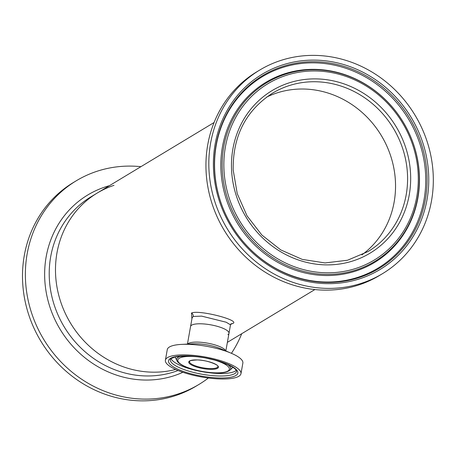 <?xml version="1.0" encoding="UTF-8"?>
<svg xmlns="http://www.w3.org/2000/svg" width="456" height="456" viewBox="0 0 456 456"><rect width="100%" height="100%" fill="white"/><g stroke="black" fill="none" stroke-linecap="round" stroke-linejoin="round"><path stroke-width="0.68" d="M266.635 97.099A92.477 85.363 -121.1 0 1 359.47 110.204A92.477 85.363 -121.1 0 1 394.132 202.133A92.477 85.363 -121.1 0 1 361.876 254.904A92.477 85.363 58.9 0 0 395.449 181.801A92.477 85.363 58.9 0 0 266.635 97.099M230.725 324.056L230.497 324.826L226.165 322.215L201.626 316.122L193.201 316.453L192.096 317.912M191.919 318.887L191.48 313.044C198.924 309.379 242.826 320.887 232.184 323.669L230.605 324.433M191.651 325.162A19.511 5.164 -169.9 0 0 190.568 326.485A19.511 5.164 10.1 0 1 201.09 323.8A19.511 5.164 10.1 0 1 228.98 333.33A19.511 5.164 -169.9 0 0 213.476 325.379A19.511 5.164 -169.9 0 0 191.651 325.162M214.081 122.527L97.185 193.07A97.544 90.043 -121.1 0 0 64.427 311.476A97.544 90.043 -121.1 0 0 175.657 369.468A97.544 90.043 -121.1 0 1 56.971 252.858A97.544 90.043 -121.1 0 1 97.185 193.07A97.544 90.043 -121.1 0 1 114.011 185.324M227.897 334.653A19.511 5.164 -169.9 0 0 228.98 333.33L230.497 324.826M165.385 360.206L167.266 349.621A38.389 10.163 10.1 0 1 181.585 344.388A38.389 10.163 10.1 0 1 187.975 344.331A38.389 10.163 10.1 0 1 231.226 353.229A38.389 10.163 10.1 0 1 242.86 363.084L240.973 373.675A38.389 10.163 10.1 0 1 220.265 378.964A38.389 10.163 10.1 0 1 165.385 360.206A38.389 10.163 10.1 0 1 186.088 354.916A38.389 10.163 10.1 0 1 240.973 373.675M232.782 367.097A29.201 7.729 10.1 0 1 232.121 368.095A29.201 7.729 10.1 0 1 232.07 368.146L229.995 370.107A27.474 7.273 10.1 0 0 227.059 364.127M181.739 356.056A27.474 7.273 10.1 0 0 176.917 360.65L175.645 358.097A29.201 7.729 10.1 0 1 175.611 358.028A29.201 7.729 10.1 0 1 175.338 356.866M208.381 378.013A118.879 109.736 -121.1 0 1 199.05 384.38A118.879 109.736 -121.1 0 1 178.547 393.824A118.879 109.736 -121.1 0 1 37.854 328.542A118.879 109.736 -121.1 0 1 76.198 180.815A118.879 109.736 -121.1 0 1 96.706 171.376A118.879 109.736 -121.1 0 1 140.927 166.674M241.731 333.701A118.879 109.736 -121.1 0 1 231.426 353.315M199.05 384.38L196.165 386.118A118.879 109.736 -121.1 0 1 175.663 395.563A118.879 109.736 -121.1 0 1 34.975 330.281A118.879 109.736 -121.1 0 1 73.313 182.56L76.198 180.815M214.673 169.826A111.834 103.233 58.9 0 0 325.105 282.013A111.834 103.233 58.9 0 0 425.636 175.058A111.834 103.233 58.9 0 0 315.204 62.871A111.834 103.233 58.9 0 0 214.673 169.826M220.938 169.98A105.194 97.099 58.9 0 0 324.809 275.504A105.194 97.099 58.9 0 0 419.372 174.899A105.194 97.099 58.9 0 0 315.495 69.375A105.194 97.099 58.9 0 0 220.938 169.98M259.646 70.104L256.762 71.843A118.879 109.736 58.9 0 0 206.061 170.846A118.879 109.736 58.9 0 0 267.108 273.366A118.879 109.736 58.9 0 0 379.614 275.407L382.498 273.668A118.879 109.736 58.9 0 0 433.2 174.665A118.879 109.736 58.9 0 0 372.153 72.145A118.879 109.736 58.9 0 0 259.646 70.104A118.879 109.736 58.9 0 0 208.945 169.108A118.879 109.736 58.9 0 0 269.992 271.628A118.879 109.736 58.9 0 0 382.498 273.668M232.184 323.669A3.072 2.839 58.7 0 0 230.873 323.971M191.48 313.044A3.072 2.839 -121.4 0 1 193.184 316.464M181.585 344.388L193.219 343.801A21.107 5.586 10.1 0 1 196.73 343.773A21.107 5.586 10.1 0 1 220.51 348.663L231.226 353.229M187.65 344.08A19.511 5.164 10.1 0 1 197.83 342.103A19.511 5.164 10.1 0 1 225.646 350.852M218.418 375.989A33.641 8.903 10.1 0 1 170.322 359.556L170.983 358.621L175.389 356.854L187.724 355.993L195.801 356.541L204.892 357.835L216.811 360.565L229.146 365.085L234.68 368.488L236.259 370.249L236.561 371.355A33.641 8.903 10.1 0 1 218.418 375.989M218.851 377.967A35.209 9.319 10.1 0 1 172.22 366.094A35.209 9.319 10.1 0 1 187.501 355.914A35.209 9.319 10.1 0 1 234.139 367.787A35.209 9.319 10.1 0 1 218.851 377.967M236.265 370.249A33.641 8.903 10.1 0 1 218.863 373.481A33.641 8.903 10.1 0 1 170.989 358.621M207.429 358.313A26.186 6.931 10.1 0 1 229.072 367.73A26.186 6.931 10.1 0 1 215.243 372.837A26.186 6.931 10.1 0 1 180.559 364.008A26.186 6.931 10.1 0 1 191.93 356.432A26.186 6.931 10.1 0 1 202.168 357.379M210.119 368.573A14.438 3.825 10.1 0 1 189.474 361.522C191.144 361.602 185.261 360.736 196.975 359.955C206.665 359.767 219.695 365.347 217.905 366.584A14.438 3.825 10.1 0 1 210.119 368.573M210.29 369.349A15.054 3.984 10.1 0 1 190.351 364.276A15.054 3.984 10.1 0 1 196.884 359.921A15.054 3.984 10.1 0 1 216.828 364.999A15.054 3.984 10.1 0 1 210.29 369.349M178.074 370.506A97.544 90.043 -121.1 0 1 174.893 371.634A97.544 90.043 -121.1 0 1 59.451 318.066A97.544 90.043 -121.1 0 1 90.915 196.861L97.185 193.07M182.89 372.29A100.776 93.03 -121.1 0 1 174.483 375.579A100.776 93.03 -121.1 0 1 51.186 310.701A100.776 93.03 -121.1 0 1 105.102 187A100.776 93.03 -121.1 0 1 109.411 185.695M214.542 169.444A112.609 103.951 58.9 0 0 325.744 282.412A112.609 103.951 58.9 0 0 426.97 174.711A112.609 103.951 58.9 0 0 315.774 61.742A112.609 103.951 58.9 0 0 214.542 169.444M419.241 174.517A104.413 96.381 58.9 0 0 316.139 69.774A104.413 96.381 58.9 0 0 222.277 169.632A104.413 96.381 58.9 0 0 325.379 274.375A104.413 96.381 58.9 0 0 419.241 174.517M418.192 174.295A102.971 95.053 58.9 0 0 316.515 70.999A102.971 95.053 58.9 0 0 223.953 169.478A102.971 95.053 58.9 0 0 325.63 272.773A102.971 95.053 58.9 0 0 418.192 174.295M410.582 174.106A94.899 87.603 58.9 0 0 316.869 78.905A94.899 87.603 58.9 0 0 231.562 169.666A94.899 87.603 58.9 0 0 325.27 264.868A94.899 87.603 58.9 0 0 410.582 174.106M407.493 174.534A92.477 85.363 58.9 0 0 360.006 94.785A92.477 85.363 58.9 0 0 272.488 93.195C245.824 110.569 232.72 136.184 233.187 170.037L237.245 193.675L247.027 215.848L261.852 235.022L280.702 249.882L302.26 259.401L325.042 262.935L347.489 260.251L368.055 251.541A92.477 85.363 58.9 0 0 407.493 174.534M428.646 174.557A114.051 105.279 58.9 0 0 316.025 60.141A114.051 105.279 58.9 0 0 213.499 169.216A114.051 105.279 58.9 0 0 326.12 283.632A114.051 105.279 58.9 0 0 428.646 174.557M187.433 344.092L192.084 317.986M227.373 342.365L314.885 289.554M176.917 360.65C179.556 366.67 200.076 372.506 215.466 372.917C222.568 373.162 227.413 372.227 229.995 370.107M225.845 350.938L228.98 333.33"/></g></svg>
